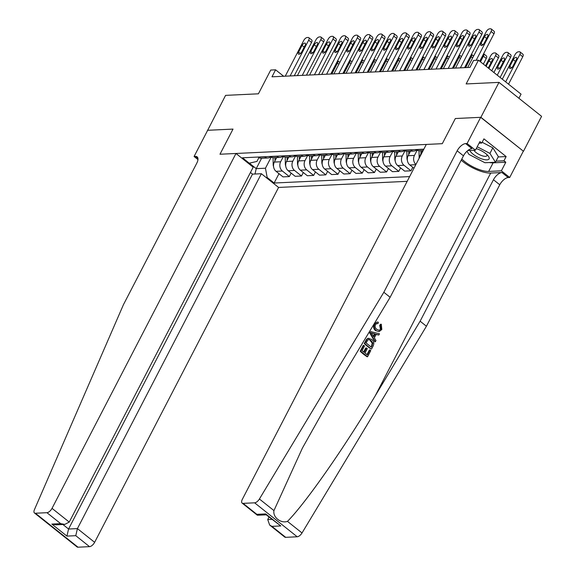 <?xml version="1.0" encoding="UTF-8"?>
<svg xmlns="http://www.w3.org/2000/svg" width="576" height="576" viewBox="0 0 576 576"><rect width="100%" height="100%" fill="white"/><g stroke="black" fill="none" stroke-linecap="round" stroke-linejoin="round"><path stroke-width="0.86" d="M518.918 98.273L521.057 94.154L478.454 60.192L473.594 60.422L469.973 67.406L271.973 76.817L275.587 69.826L270.727 70.056L258.415 93.809L225.576 95.371L207.605 130.406M480.679 117.317L455.335 118.526L442.303 143.676L426.298 144.432L242.338 499.32A5.018 2.376 -51.4 0 0 242.129 503.1A5.018 2.376 -51.4 0 0 243.086 503.366L254.614 502.819A5.018 2.376 -51.4 0 0 259.416 499.003L383.832 292.27L457.157 150.804A8.359 3.967 128.6 0 1 465.646 143.582L467.1 143.518L480.679 117.317L523.476 151.272L541.584 116.345L498.982 82.382L480.874 117.31L455.335 118.526L442.303 143.676L219.974 154.238L235.98 153.475L52.027 508.356L69.242 522.079L253.195 167.198L235.98 153.475M250.452 172.49L252.511 174.139L261.367 173.714L278.582 187.438L407.167 181.332M523.476 151.272L480.874 117.31M249.523 163.318L256.219 168.653L265.457 168.214L267.17 177.48L274.133 183.031L409.622 176.594M267.17 177.48L266.148 177.523M248.414 163.39L256.939 161.424L258.912 157.608M423.842 149.17L242.474 157.788L249.437 163.339M478.454 60.192L466.142 83.938L498.982 82.382M197.964 159.581L194.083 156.485L207.662 130.291L233.014 129.089L207.468 130.298M233.014 129.089L219.974 154.238L233.014 129.089M283.658 76.255L275.587 69.826M261.59 158.285L256.219 168.653L254.974 174.017M271.217 157.111L265.457 168.214M276.674 157.572L274.342 162.072A6.689 5.436 87.3 0 0 276.048 171.331L283.01 176.882L289.339 176.587L291.146 173.095M283.378 156.535L280.663 161.77A6.689 5.436 87.3 0 0 282.37 171.029L289.339 176.587M288.835 156.989L286.502 161.496A6.689 5.436 87.3 0 0 288.209 170.755L295.178 176.306L301.5 176.004L303.307 172.519M295.538 155.959L292.824 161.194A6.689 5.436 87.3 0 0 294.53 170.453L301.5 176.004M300.996 156.413L298.663 160.913A6.689 5.436 87.3 0 0 300.37 170.172L307.339 175.73L313.661 175.428L315.468 171.936M307.699 155.376L304.985 160.618A6.689 5.436 87.3 0 0 306.698 169.877L313.661 175.428M313.157 155.837L310.824 160.337A6.689 5.436 87.3 0 0 312.53 169.596L319.5 175.154L325.822 174.852L327.636 171.36M319.867 154.8L317.153 160.034A6.689 5.436 87.3 0 0 318.859 169.294L325.822 174.852M325.318 155.261L322.985 159.761A6.689 5.436 87.3 0 0 324.698 169.02L331.661 174.571L337.99 174.276L339.797 170.784M332.028 154.224L329.314 159.458A6.689 5.436 87.3 0 0 331.02 168.718L337.99 174.276M337.486 154.678L335.153 159.185A6.689 5.436 87.3 0 0 336.859 168.444L343.822 173.995L350.15 173.693L351.958 170.208M344.189 153.648L341.474 158.882A6.689 5.436 87.3 0 0 343.181 168.142L350.15 173.693M349.646 154.102L347.314 158.602A6.689 5.436 87.3 0 0 349.02 167.861L355.99 173.419L362.311 173.117L364.118 169.625M356.35 153.065L353.635 158.306A6.689 5.436 87.3 0 0 355.342 167.566L362.311 173.117M361.807 153.526L359.474 158.026A6.689 5.436 87.3 0 0 361.181 167.285L368.15 172.836L374.472 172.541L376.279 169.049M368.51 152.489L365.796 157.723A6.689 5.436 87.3 0 0 367.51 166.982L374.472 172.541M373.968 152.942L371.635 157.45A6.689 5.436 87.3 0 0 373.342 166.709L380.311 172.26L386.633 171.958L388.447 168.473M380.671 151.913L377.964 157.147A6.689 5.436 87.3 0 0 379.67 166.406L386.633 171.958M386.129 152.366L383.796 156.866A6.689 5.436 87.3 0 0 385.51 166.133L392.472 171.684L398.794 171.382L400.608 167.897M392.839 151.337L390.125 156.571A6.689 5.436 87.3 0 0 391.831 165.83L398.794 171.382M398.297 151.79L395.964 156.29A6.689 5.436 87.3 0 0 397.67 165.55L404.633 171.108L410.962 170.806L412.769 167.314M405 150.754L402.286 155.988A6.689 5.436 87.3 0 0 403.992 165.254L410.962 170.806M410.458 151.214L408.125 155.714A6.689 5.436 87.3 0 0 409.831 164.974L413.95 168.257M417.161 150.178L414.446 155.412A6.689 5.436 87.3 0 0 415.908 164.47M422.618 150.631L420.286 155.138A6.689 5.436 87.3 0 0 419.537 157.464M258.127 157.046L258.314 157.198A6.689 5.436 87.3 0 0 261.533 158.292L267.854 157.99A6.689 5.436 87.3 0 0 270.727 156.802M274.133 183.031L278.986 173.671M264.449 156.744L264.643 156.895A6.689 5.436 87.3 0 0 267.854 157.99M270.288 156.463L270.475 156.614A6.689 5.436 87.3 0 0 273.694 157.709L280.015 157.414A6.689 5.436 87.3 0 0 282.888 156.226M276.61 156.168L276.804 156.319A6.689 5.436 87.3 0 0 280.015 157.414M282.449 155.887L282.643 156.038A6.689 5.436 87.3 0 0 285.854 157.133L292.176 156.83A6.689 5.436 87.3 0 0 295.049 155.65M288.778 155.585L288.965 155.736A6.689 5.436 87.3 0 0 292.176 156.83M294.61 155.311L294.804 155.462A6.689 5.436 87.3 0 0 298.015 156.557L304.344 156.254A6.689 5.436 87.3 0 0 307.21 155.066M300.938 155.009L301.126 155.16A6.689 5.436 87.3 0 0 304.344 156.254M306.778 154.735L306.965 154.886A6.689 5.436 87.3 0 0 310.176 155.974L316.505 155.678A6.689 5.436 87.3 0 0 319.37 154.49M313.099 154.433L313.286 154.584A6.689 5.436 87.3 0 0 316.505 155.678M318.938 154.152L319.126 154.303A6.689 5.436 87.3 0 0 322.344 155.398L328.666 155.095A6.689 5.436 87.3 0 0 331.538 153.914M325.26 153.857L325.454 154.008A6.689 5.436 87.3 0 0 328.666 155.095M331.099 153.576L331.286 153.727A6.689 5.436 87.3 0 0 334.505 154.822L340.826 154.519A6.689 5.436 87.3 0 0 343.699 153.338M337.421 153.274L337.615 153.425A6.689 5.436 87.3 0 0 340.826 154.519M343.26 153L343.454 153.151A6.689 5.436 87.3 0 0 346.666 154.246L352.987 153.943A6.689 5.436 87.3 0 0 355.86 152.755M349.589 152.698L349.776 152.849A6.689 5.436 87.3 0 0 352.987 153.943M355.421 152.424L355.615 152.575A6.689 5.436 87.3 0 0 358.826 153.662L365.155 153.367A6.689 5.436 87.3 0 0 368.021 152.179M361.75 152.122L361.937 152.273A6.689 5.436 87.3 0 0 365.155 153.367M367.589 151.841L367.776 151.992A6.689 5.436 87.3 0 0 370.987 153.086L377.316 152.784A6.689 5.436 87.3 0 0 380.182 151.603M373.91 151.546L374.098 151.697A6.689 5.436 87.3 0 0 377.316 152.784M379.75 151.265L379.937 151.416A6.689 5.436 87.3 0 0 383.155 152.51L389.477 152.208A6.689 5.436 87.3 0 0 392.35 151.02M386.071 150.962L386.266 151.114A6.689 5.436 87.3 0 0 389.477 152.208M391.91 150.689L392.098 150.84A6.689 5.436 87.3 0 0 395.316 151.934L401.638 151.632A6.689 5.436 87.3 0 0 404.51 150.444M398.232 150.386L398.426 150.538A6.689 5.436 87.3 0 0 401.638 151.632M404.071 150.106L404.266 150.264A6.689 5.436 87.3 0 0 407.477 151.351L413.798 151.056A6.689 5.436 87.3 0 0 416.671 149.868M410.4 149.81L410.587 149.962A6.689 5.436 87.3 0 0 413.798 151.056M416.232 149.53L416.426 149.681A6.689 5.436 87.3 0 0 419.638 150.775L423.094 150.61M422.561 149.227L422.748 149.386A6.689 5.436 87.3 0 0 423.475 149.868M285.242 76.183L303.79 40.399A3.348 1.584 -51.4 0 1 307.188 37.512L308.16 37.469A3.348 1.584 -51.4 0 1 308.794 37.649A3.348 1.584 -51.4 0 1 308.657 40.169L290.11 75.953M294.278 75.751L311.537 42.466L308.657 40.169M302.062 45.389A2.678 1.267 128.6 0 1 305.287 43.222A2.678 1.267 128.6 0 1 305.172 45.245L301.702 51.948A2.678 1.267 128.6 0 1 298.476 54.115A2.678 1.267 128.6 0 1 298.584 52.099L302.062 45.389L304.207 47.102M308.794 37.649L311.674 39.938A3.348 1.584 128.6 0 1 311.537 42.466M337.68 60.689A3.348 1.584 -51.4 0 1 337.442 63.115L331.819 73.973M273.564 166.586A4.435 3.6 -92.7 0 1 273.182 164.693L273.074 157.694M276.113 158.652L276.091 157.594M274.925 157.651L274.975 160.841M330.941 74.009L333.958 68.191A2.678 1.267 -51.4 0 0 334.318 67.176M278.582 187.438L94.63 542.326A5.018 2.376 128.6 0 1 89.532 546.653L78.005 547.2A5.018 2.376 128.6 0 1 77.054 546.934L34.452 512.971A5.018 2.376 -51.4 0 1 34.416 509.695L123.458 304.639L196.79 163.174A8.359 3.967 -51.4 0 0 197.136 156.866A8.359 3.967 -51.4 0 0 195.545 156.42L194.083 156.485M89.532 546.653L75.773 535.68L66.924 536.105L51.84 524.081L60.696 523.656L46.937 512.69L35.41 513.238L78.005 547.2M261.367 173.714L77.414 528.602L94.63 542.326M34.452 512.971A5.018 2.376 -51.4 0 0 35.41 513.238M46.937 512.69A5.018 2.376 -51.4 0 0 52.027 508.356M252.511 174.139L68.558 529.02L77.414 528.602L75.773 535.68M66.924 536.105L68.558 529.02L62.878 524.491M51.84 524.081L55.944 524.815L64.8 524.398L69.242 522.079M60.696 523.656L64.8 524.398M369.943 349.985L370.742 350.618L367.567 356.746L360.662 351.238L363.722 345.326L364.522 345.96L362.066 350.69L364.198 352.382L366.48 347.976L367.279 348.617L364.99 353.023L367.38 354.924L369.943 349.985L369.367 350.014L366.984 354.607M366.48 347.976L365.71 348.012L363.665 351.965M363.722 345.326L363.283 345.348L360.223 351.259A21.78 7.373 -152.6 0 0 367.128 356.767L367.567 356.746M368.935 338.249L366.566 339.25L364.234 343.519A21.78 7.373 -152.6 0 0 371.138 349.027L364.673 343.498L367.027 339.228L368.15 338.407L371.65 339.343C373.867 341.093 374.364 343.318 373.133 346.003L371.578 349.006M380.448 325.246L381.29 324.245L380.556 324.281L379.699 325.282L380.398 329.004L380.959 328.975L380.448 325.246L379.699 325.282M376.207 330.523C374.112 328.774 373.615 326.556 374.717 323.878L377.179 322.027L374.299 323.892C373.082 326.585 373.457 328.802 375.43 330.559L379.116 331.625L375.43 330.559M461.21 160.164A21.78 7.373 -152.6 0 0 490.702 173.059L501.941 172.526L508.241 177.552L509.702 177.48L523.282 151.279M383.832 292.27L390.132 297.295L345.298 371.794L302.422 448.063L273.953 510.595C272.65 517.198 280.8 523.699 287.482 521.381C305.554 503.186 343.951 448.229 375.293 395.712L420.127 321.206L493.452 179.741A8.359 3.967 128.6 0 1 501.941 172.526M370.836 331.603L369.713 332.957L374.89 341.791L375.329 341.77L370.145 332.935L370.836 331.603L379.469 333.778L378.821 335.038L376.2 334.296L374.35 337.867L375.977 340.517L375.329 341.77M375.473 334.332L378.821 335.038M269.021 517.061L267.725 519.559L271.908 519.358M420.127 321.206L426.427 326.232L499.759 184.766A8.359 3.967 128.6 0 1 508.241 177.552M465.646 143.582L471.946 148.608A8.359 3.967 128.6 0 0 463.464 155.83L390.132 297.295M243.086 503.366L256.846 514.339L265.702 513.914L280.786 525.946L271.93 526.363L285.689 537.329L297.216 536.782L254.614 502.819M287.482 521.381L302.018 532.966L426.427 326.232M467.1 143.518L475.452 150.17L479.902 141.581L481.745 143.05L479.074 143.172M498.197 156.946L506.138 156.571L483.919 138.859L481.745 143.05M506.138 156.571L503.964 160.762L505.807 162.23L501.358 170.827L509.702 177.48M461.83 158.983A18.814 6.365 -152.6 0 0 488.657 171.425L501.358 170.827M475.452 150.17L467.791 150.538M302.018 532.966A5.018 2.376 128.6 0 1 297.216 536.782M285.689 537.329A5.018 2.376 128.6 0 1 284.731 537.062L269.647 525.038L267.725 519.559M505.807 162.23L493.114 162.835A18.814 6.365 27.4 0 1 489.312 162.533M496.022 161.143L503.964 160.762M256.846 514.339L257.558 515.239L266.22 514.829M265.702 513.914L266.069 514.706L280.786 525.946M271.93 526.363L269.647 525.038M377.179 322.027L378.403 322.243L378 323.597L376.999 323.417L375.487 324.569C374.753 326.542 375.192 328.133 376.812 329.335L379.138 330.322L380.959 328.975M378 323.597L377.266 323.626M374.717 323.878L374.299 323.892M381.29 324.245L381.816 329.501L379.116 331.625M372.269 334.49L373.738 336.874L375.221 334.015L371.29 332.906L372.269 334.49M370.145 332.935L369.713 332.957M375.221 334.015L374.45 334.051L373.327 336.211M372.982 333.382L374.45 334.051M371.39 347.191L372.83 343.094L371.023 340.517L368.856 339.595L367.819 339.984L366.084 342.95L371.39 347.191M368.15 338.407L367.603 338.429M367.027 339.228L366.566 339.25M364.673 343.498L364.234 343.519M372.29 345.463L371.714 345.492L370.994 346.867M372.83 343.094L372.182 343.123L371.714 345.492M371.023 340.517L370.246 340.553L372.182 343.123M360.662 351.238L360.223 351.259M297.41 75.607L315.958 39.823A3.348 1.584 -51.4 0 1 319.349 36.936L320.321 36.893A3.348 1.584 -51.4 0 1 320.962 37.073A3.348 1.584 -51.4 0 1 320.818 39.593L302.27 75.377M306.446 75.175L323.698 41.89L320.818 39.593M314.222 44.813A2.678 1.267 128.6 0 1 317.448 42.646A2.678 1.267 128.6 0 1 317.34 44.662L313.862 51.372A2.678 1.267 128.6 0 1 310.637 53.539A2.678 1.267 128.6 0 1 310.745 51.516L314.222 44.813L316.375 46.526M320.962 37.073L323.834 39.362A3.348 1.584 128.6 0 1 323.698 41.89M309.571 75.024L328.118 39.247A3.348 1.584 -51.4 0 1 331.51 36.36L332.482 36.31A3.348 1.584 -51.4 0 1 333.122 36.49A3.348 1.584 -51.4 0 1 332.978 39.017L314.431 74.794M318.607 74.599L335.858 41.306L332.978 39.017M326.383 44.237A2.678 1.267 128.6 0 1 329.609 42.07A2.678 1.267 128.6 0 1 329.501 44.086L326.023 50.789A2.678 1.267 128.6 0 1 322.798 52.956A2.678 1.267 128.6 0 1 322.906 50.94L326.383 44.237L328.536 45.95M333.122 36.49L336.002 38.786A3.348 1.584 128.6 0 1 335.858 41.306M321.732 74.448L340.279 38.664A3.348 1.584 -51.4 0 1 343.67 35.784L344.65 35.734A3.348 1.584 -51.4 0 1 345.283 35.914A3.348 1.584 -51.4 0 1 345.146 38.434L326.599 74.218M330.768 74.023L348.019 40.73L345.146 38.434M338.551 43.654A2.678 1.267 128.6 0 1 341.77 41.486A2.678 1.267 128.6 0 1 341.662 43.51L338.184 50.213A2.678 1.267 128.6 0 1 334.958 52.38A2.678 1.267 128.6 0 1 335.074 50.364L338.551 43.654L340.697 45.367M345.283 35.914L348.163 38.21A3.348 1.584 128.6 0 1 348.019 40.73M349.841 60.113A3.348 1.584 -51.4 0 1 349.603 62.539L343.98 73.39M285.725 166.01A4.435 3.6 -92.7 0 1 285.35 164.117L285.242 157.118M288.274 158.076L288.259 157.018M287.086 157.075L287.136 160.265M343.102 73.433L346.118 67.615A2.678 1.267 -51.4 0 0 346.478 66.593M362.002 59.53A3.348 1.584 -51.4 0 1 361.764 61.963L356.141 72.814M297.886 165.434A4.435 3.6 -92.7 0 1 297.511 163.534L297.403 156.542M300.434 157.5L300.42 156.442M299.254 156.499L299.297 159.689M355.262 72.857L358.286 67.032A2.678 1.267 -51.4 0 0 358.639 66.017M374.162 58.954A3.348 1.584 -51.4 0 1 373.925 61.387L368.302 72.238M310.046 164.851A4.435 3.6 -92.7 0 1 309.672 162.958L309.564 155.966M312.595 156.917L312.581 155.866M311.414 155.916L311.465 159.106M367.43 72.281L370.447 66.456A2.678 1.267 -51.4 0 0 370.8 65.441M333.893 73.872L352.44 38.088A3.348 1.584 -51.4 0 1 355.838 35.201L356.81 35.158A3.348 1.584 -51.4 0 1 357.444 35.338A3.348 1.584 -51.4 0 1 357.307 37.858L338.76 73.642M342.929 73.44L360.187 40.154L357.307 37.858M350.712 43.078A2.678 1.267 128.6 0 1 353.938 40.91A2.678 1.267 128.6 0 1 353.822 42.926L350.345 49.637A2.678 1.267 128.6 0 1 347.119 51.804A2.678 1.267 128.6 0 1 347.234 49.781L350.712 43.078L352.858 44.791M357.444 35.338L360.324 37.627A3.348 1.584 128.6 0 1 360.187 40.154M386.323 58.378A3.348 1.584 -51.4 0 1 386.093 60.804L380.462 71.662M322.207 164.275A4.435 3.6 -92.7 0 1 321.833 162.382L321.725 155.383M324.756 156.341L324.742 155.282M323.575 155.34L323.626 158.53M379.591 71.698L382.608 65.88A2.678 1.267 -51.4 0 0 382.968 64.858M469.829 150.437A10.872 3.679 -152.6 0 0 482.753 159.221A10.872 3.679 -152.6 0 0 488.038 155.786A10.872 3.679 -152.6 0 0 476.251 148.63M473.897 150.242A7.445 2.52 -152.6 0 0 482.566 155.894A7.445 2.52 -152.6 0 0 486.9 155.678A7.445 2.52 -152.6 0 0 486.821 154.512M482.155 142.258L492.84 147.816L498.348 156.65L495.454 162.238L484.949 162.734L468.929 154.404L466.963 151.25M477.209 146.779L489.938 153.403L495.454 162.238M492.84 147.816L489.938 153.403M346.054 73.296L364.601 37.512A3.348 1.584 -51.4 0 1 367.999 34.625L368.971 34.582A3.348 1.584 -51.4 0 1 369.605 34.754A3.348 1.584 -51.4 0 1 369.468 37.282L350.921 73.066M355.09 72.864L372.348 39.578L369.468 37.282M362.873 42.502A2.678 1.267 128.6 0 1 366.098 40.334A2.678 1.267 128.6 0 1 365.983 42.35L362.513 49.061A2.678 1.267 128.6 0 1 359.287 51.228A2.678 1.267 128.6 0 1 359.395 49.205L362.873 42.502L365.018 44.215M369.605 34.754L372.485 37.051A3.348 1.584 128.6 0 1 372.348 39.578M358.222 72.713L376.769 36.936A3.348 1.584 -51.4 0 1 380.16 34.049L381.132 33.998A3.348 1.584 -51.4 0 1 381.773 34.178A3.348 1.584 -51.4 0 1 381.629 36.706L363.082 72.482M367.25 72.288L384.509 38.995L381.629 36.706M375.034 41.926A2.678 1.267 128.6 0 1 378.259 39.758A2.678 1.267 128.6 0 1 378.151 41.774L374.674 48.478A2.678 1.267 128.6 0 1 371.448 50.645A2.678 1.267 128.6 0 1 371.556 48.629L375.034 41.926L377.186 43.632M381.773 34.178L384.646 36.475A3.348 1.584 128.6 0 1 384.509 38.995M370.382 72.137L388.93 36.353A3.348 1.584 -51.4 0 1 392.321 33.473L393.293 33.422A3.348 1.584 -51.4 0 1 393.934 33.602A3.348 1.584 -51.4 0 1 393.79 36.122L375.242 71.906M379.418 71.705L396.67 38.419L393.79 36.122M387.194 41.342A2.678 1.267 128.6 0 1 390.42 39.175A2.678 1.267 128.6 0 1 390.312 41.198L386.834 47.902A2.678 1.267 128.6 0 1 383.609 50.069A2.678 1.267 128.6 0 1 383.717 48.053L387.194 41.342L389.347 43.056M393.934 33.602L396.814 35.899A3.348 1.584 128.6 0 1 396.67 38.419M382.543 71.561L401.09 35.777A3.348 1.584 -51.4 0 1 404.482 32.89L405.461 32.846A3.348 1.584 -51.4 0 1 406.094 33.026A3.348 1.584 -51.4 0 1 405.958 35.546L387.41 71.33M391.579 71.129L408.83 37.843L405.958 35.546M399.355 40.766A2.678 1.267 128.6 0 1 402.581 38.599A2.678 1.267 128.6 0 1 402.473 40.615L398.995 47.326A2.678 1.267 128.6 0 1 395.77 49.493A2.678 1.267 128.6 0 1 395.885 47.47L399.355 40.766L401.508 42.48M406.094 33.026L408.974 35.316A3.348 1.584 128.6 0 1 408.83 37.843M394.704 70.985L413.251 35.201A3.348 1.584 -51.4 0 1 416.65 32.314L417.622 32.27A3.348 1.584 -51.4 0 1 418.255 32.443A3.348 1.584 -51.4 0 1 418.118 34.97L399.571 70.747M403.74 70.553L420.998 37.267L418.118 34.97M411.523 40.19A2.678 1.267 128.6 0 1 414.749 38.023A2.678 1.267 128.6 0 1 414.634 40.039L411.156 46.75A2.678 1.267 128.6 0 1 407.93 48.917A2.678 1.267 128.6 0 1 408.046 46.894L411.523 40.19L413.669 41.904M418.255 32.443L421.135 34.74A3.348 1.584 128.6 0 1 420.998 37.267M398.491 57.802A3.348 1.584 -51.4 0 1 398.254 60.228L392.63 71.078M334.375 163.699A4.435 3.6 -92.7 0 1 333.994 161.806L333.886 154.807M336.924 155.765L336.902 154.706M335.736 154.764L335.786 157.954M391.752 71.122L394.769 65.297A2.678 1.267 -51.4 0 0 395.129 64.282M412.812 58.932L410.659 57.211A3.348 1.584 -51.4 0 1 410.414 59.652L404.791 70.502M346.536 163.123A4.435 3.6 -92.7 0 1 346.162 161.222L346.054 154.231M349.085 155.189L349.07 154.13M347.897 154.188L347.947 157.378M403.913 70.546L406.93 64.721A2.678 1.267 -51.4 0 0 407.29 63.706M424.98 58.356L422.82 56.635A3.348 1.584 -51.4 0 1 422.575 59.076L416.952 69.926M358.697 162.54A4.435 3.6 -92.7 0 1 358.322 160.646L358.214 153.655M361.246 154.606L361.231 153.554M360.065 153.605L360.108 156.794M416.074 69.97L419.09 64.145A2.678 1.267 -51.4 0 0 419.45 63.13M437.141 57.773L434.981 56.052A3.348 1.584 -51.4 0 1 434.736 58.493L429.113 69.35M370.858 161.964A4.435 3.6 -92.7 0 1 370.483 160.07L370.375 153.072M373.406 154.03L373.392 152.971M372.226 153.029L372.276 156.218M428.242 69.386L431.258 63.569A2.678 1.267 -51.4 0 0 431.611 62.546M447.134 55.49A3.348 1.584 -51.4 0 1 446.904 57.917L441.274 68.767M383.018 161.388A4.435 3.6 -92.7 0 1 382.644 159.494L382.536 152.496M385.567 153.454L385.553 152.395M384.386 152.453L384.437 155.642M440.402 68.81L443.419 62.986A2.678 1.267 -51.4 0 0 443.779 61.97M406.865 70.402L425.412 34.625A3.348 1.584 -51.4 0 1 428.81 31.738L429.782 31.687A3.348 1.584 -51.4 0 1 430.416 31.867A3.348 1.584 -51.4 0 1 430.279 34.394L411.732 70.171M415.901 69.977L433.159 36.684L430.279 34.394M423.684 39.607A2.678 1.267 128.6 0 1 426.91 37.447A2.678 1.267 128.6 0 1 426.794 39.463L423.317 46.166A2.678 1.267 128.6 0 1 420.098 48.334A2.678 1.267 128.6 0 1 420.206 46.318L423.684 39.607L425.83 41.321M430.416 31.867L433.296 34.164A3.348 1.584 128.6 0 1 433.159 36.684M461.462 56.621L459.302 54.9A3.348 1.584 -51.4 0 1 459.065 57.341L453.442 68.191M395.186 160.812A4.435 3.6 -92.7 0 1 394.805 158.911L394.697 151.92M397.735 152.878L397.714 151.819M396.547 151.87L396.598 155.066M452.563 68.234L455.58 62.41A2.678 1.267 -51.4 0 0 455.94 61.394M419.033 69.826L437.58 34.042A3.348 1.584 -51.4 0 1 440.971 31.154L441.943 31.111A3.348 1.584 -51.4 0 1 442.584 31.291A3.348 1.584 -51.4 0 1 442.44 33.811L423.893 69.595M428.062 69.394L445.32 36.108L442.44 33.811M435.845 39.031A2.678 1.267 128.6 0 1 439.07 36.864A2.678 1.267 128.6 0 1 438.955 38.887L435.485 45.59A2.678 1.267 128.6 0 1 432.259 47.758A2.678 1.267 128.6 0 1 432.367 45.742L435.845 39.031L437.998 40.745M442.584 31.291L445.457 33.588A3.348 1.584 128.6 0 1 445.32 36.108M473.623 56.038L471.47 54.324A3.348 1.584 -51.4 0 1 471.226 56.765L465.602 67.615M407.347 160.229A4.435 3.6 -92.7 0 1 406.973 158.335L406.858 151.337M409.896 152.294L409.874 151.243M408.708 151.294L408.758 154.483M464.724 67.658L467.741 61.834A2.678 1.267 -51.4 0 0 468.101 60.818M431.194 69.25L449.741 33.466A3.348 1.584 -51.4 0 1 453.132 30.578L454.104 30.535A3.348 1.584 -51.4 0 1 454.745 30.715A3.348 1.584 -51.4 0 1 454.601 33.235L436.054 69.019M440.23 68.818L457.481 35.532L454.601 33.235M448.006 38.455A2.678 1.267 128.6 0 1 451.231 36.288A2.678 1.267 128.6 0 1 451.123 38.304L447.646 45.014A2.678 1.267 128.6 0 1 444.42 47.182A2.678 1.267 128.6 0 1 444.528 45.158L448.006 38.455L450.158 40.169M454.745 30.715L457.625 33.005A3.348 1.584 128.6 0 1 457.481 35.532M483.358 64.094L486.266 58.478A3.348 1.584 128.6 0 0 486.403 55.958L483.631 53.741A3.348 1.584 -51.4 0 1 483.386 56.182L480.478 61.798M419.155 158.206A4.435 3.6 -92.7 0 1 419.134 157.759L419.026 150.761M422.057 151.718L422.042 150.66M420.876 150.718L420.919 153.907M479.873 61.315L479.902 61.258A2.678 1.267 -51.4 0 0 480.262 60.235M443.354 68.674L461.902 32.89A3.348 1.584 -51.4 0 1 465.293 30.002L466.272 29.959A3.348 1.584 -51.4 0 1 466.906 30.132A3.348 1.584 -51.4 0 1 466.769 32.659L448.222 68.436M452.39 68.242L469.642 34.956L466.769 32.659M460.166 37.879A2.678 1.267 128.6 0 1 463.392 35.712A2.678 1.267 128.6 0 1 463.284 37.728L459.806 44.438A2.678 1.267 128.6 0 1 456.581 46.598A2.678 1.267 128.6 0 1 456.696 44.582L460.166 37.879L462.319 39.593M466.906 30.132L469.786 32.429A3.348 1.584 128.6 0 1 469.642 34.956M491.746 70.783L498.427 57.902A3.348 1.584 128.6 0 0 498.571 55.375L495.691 53.086A3.348 1.584 -51.4 0 0 495.05 52.906L494.078 52.949A3.348 1.584 -51.4 0 0 490.687 55.836L485.51 65.815M495.691 53.086A3.348 1.584 -51.4 0 1 495.547 55.606L488.873 68.494M488.225 67.982A2.678 1.267 -51.4 0 0 488.592 67.385L492.07 60.674A2.678 1.267 -51.4 0 0 492.178 58.658A2.678 1.267 -51.4 0 0 488.952 60.826L486.115 66.298M455.515 68.09L474.062 32.314A3.348 1.584 -51.4 0 1 477.461 29.426L478.433 29.376A3.348 1.584 -51.4 0 1 479.066 29.556A3.348 1.584 -51.4 0 1 478.93 32.083L460.382 67.86M464.551 67.666L481.81 34.373L478.93 32.083M472.334 37.296A2.678 1.267 128.6 0 1 475.56 35.136A2.678 1.267 128.6 0 1 475.445 37.152L471.967 43.855A2.678 1.267 128.6 0 1 468.742 46.022A2.678 1.267 128.6 0 1 468.857 44.006L472.334 37.296L474.48 39.01M479.066 29.556L481.946 31.853A3.348 1.584 128.6 0 1 481.81 34.373M500.141 77.479L510.588 57.319A3.348 1.584 128.6 0 0 510.732 54.799L507.852 52.502A3.348 1.584 -51.4 0 0 507.218 52.322L506.239 52.373A3.348 1.584 -51.4 0 0 502.848 55.26L493.906 72.504M507.852 52.502A3.348 1.584 -51.4 0 1 507.715 55.03L497.268 75.182M501.113 60.25L497.642 66.953A2.678 1.267 -51.4 0 0 497.527 68.969A2.678 1.267 -51.4 0 0 500.753 66.809L504.23 60.098A2.678 1.267 -51.4 0 0 504.338 58.082A2.678 1.267 -51.4 0 0 501.113 60.25L503.266 61.963M467.676 67.514L486.223 31.73A3.348 1.584 -51.4 0 1 489.622 28.843L490.594 28.8A3.348 1.584 -51.4 0 1 491.227 28.98A3.348 1.584 -51.4 0 1 491.09 31.5L476.165 60.3M479.75 61.222L493.97 33.797L491.09 31.5M484.495 36.72A2.678 1.267 128.6 0 1 487.721 34.553A2.678 1.267 128.6 0 1 487.606 36.576L484.128 43.279A2.678 1.267 128.6 0 1 480.91 45.446A2.678 1.267 128.6 0 1 481.018 43.43L484.495 36.72L486.641 38.434M491.227 28.98L494.107 31.277A3.348 1.584 128.6 0 1 493.97 33.797M508.536 84.168L522.756 56.743A3.348 1.584 128.6 0 0 522.893 54.223L520.013 51.926A3.348 1.584 -51.4 0 0 519.379 51.746L518.407 51.797A3.348 1.584 -51.4 0 0 515.009 54.684L502.301 79.2M520.013 51.926A3.348 1.584 -51.4 0 1 519.876 54.446L505.656 81.878M513.281 59.666L509.803 66.377A2.678 1.267 -51.4 0 0 509.688 68.393A2.678 1.267 -51.4 0 0 512.914 66.226L516.391 59.522A2.678 1.267 -51.4 0 0 516.506 57.506A2.678 1.267 -51.4 0 0 513.281 59.666L515.426 61.38M280.663 161.77L274.342 162.072M292.824 161.194L286.502 161.496M304.985 160.618L298.663 160.913M317.153 160.034L310.824 160.337M329.314 159.458L322.985 159.761M341.474 158.882L335.153 159.185M353.635 158.306L347.314 158.602M365.796 157.723L359.474 158.026M377.964 157.147L371.635 157.45M390.125 156.571L383.796 156.866M402.286 155.988L395.964 156.29M414.446 155.412L408.125 155.714M420.761 155.117L420.286 155.138M282.37 171.029L276.048 171.331M264.643 156.895L258.314 157.198M276.804 156.319L270.475 156.614M294.53 170.453L288.209 170.755M288.965 155.736L282.643 156.038M306.698 169.877L300.37 170.172M301.126 155.16L294.804 155.462M318.859 169.294L312.53 169.596M313.286 154.584L306.965 154.886M331.02 168.718L324.698 169.02M325.454 154.008L319.126 154.303M343.181 168.142L336.859 168.444M337.615 153.425L331.286 153.727M355.342 167.566L349.02 167.861M349.776 152.849L343.454 153.151M367.51 166.982L361.181 167.285M361.937 152.273L355.615 152.575M379.67 166.406L373.342 166.709M374.098 151.697L367.776 151.992M391.831 165.83L385.51 166.133M386.266 151.114L379.937 151.416M403.992 165.254L397.67 165.55M398.426 150.538L392.098 150.84M415.793 164.693L409.831 164.974M410.587 149.962L404.266 150.264M422.748 149.386L416.426 149.681M298.584 52.099L300.413 53.554M337.442 63.115L338.875 64.26M273.182 164.693L273.557 164.671M197.928 158.321L195.545 156.42M375.293 395.712L490.702 173.059M493.452 179.741L499.759 184.766M463.464 155.83L457.157 150.804M259.416 499.003L273.953 510.595M493.114 162.835L488.657 171.425M366.156 340.632L365.717 340.654M310.745 51.516L312.581 52.978M322.906 50.94L324.742 52.402M335.074 50.364L336.902 51.826M349.603 62.539L351.036 63.684M285.35 164.117L285.718 164.095M361.764 61.963L363.197 63.108M297.511 163.534L297.878 163.519M373.925 61.387L375.365 62.525M309.672 162.958L310.046 162.943M347.234 49.781L349.063 51.242M386.093 60.804L387.526 61.949M321.833 162.382L322.207 162.36M359.395 49.205L361.224 50.666M371.556 48.629L373.392 50.09M383.717 48.053L385.553 49.514M395.885 47.47L397.714 48.931M408.046 46.894L409.874 48.355M398.254 60.228L399.686 61.373M333.994 161.806L334.368 161.784M410.414 59.652L411.847 60.797M346.162 161.222L346.529 161.208M422.575 59.076L424.008 60.214M358.322 160.646L358.69 160.632M434.736 58.493L436.176 59.638M370.483 160.07L370.858 160.049M446.904 57.917L448.337 59.062M382.644 159.494L383.018 159.473M420.206 46.318L422.035 47.779M459.065 57.341L460.498 58.486M394.805 158.911L395.179 158.897M432.367 45.742L434.203 47.196M471.226 56.765L472.658 57.902M406.973 158.335L407.34 158.321M444.528 45.158L446.364 46.62M483.386 56.182L486.266 58.478M456.696 44.582L458.525 46.044M495.547 55.606L498.427 57.902M491.105 62.539L488.952 60.826M468.857 44.006L470.686 45.468M507.715 55.03L510.588 57.319M499.471 68.414L497.642 66.953M481.018 43.43L482.846 44.885M519.876 54.446L522.756 56.743M511.632 67.838L509.803 66.377M337.68 60.674L339.84 62.395M242.129 503.1L257.22 515.131M349.848 60.098L352.001 61.819M362.009 59.522L364.169 61.243M374.17 58.946L376.33 60.667M386.33 58.363L388.49 60.084M398.491 57.787L400.651 59.508M447.142 55.476L449.302 57.197"/></g></svg>
